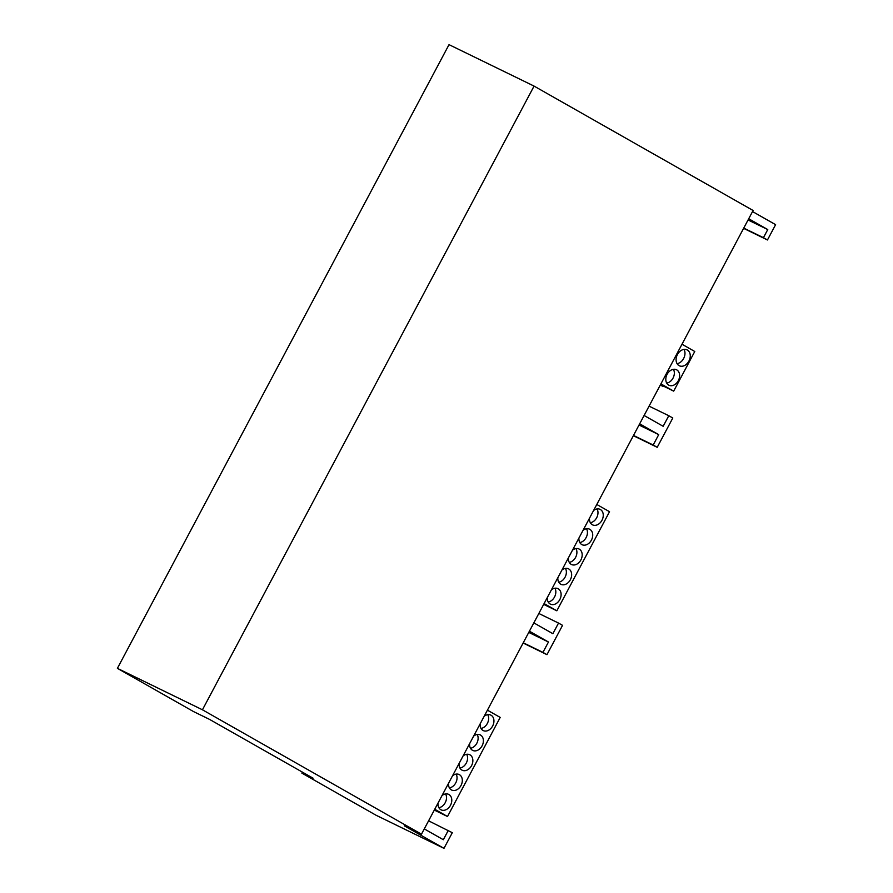 <?xml version="1.0" encoding="UTF-8"?>
<svg xmlns="http://www.w3.org/2000/svg" width="893" height="893" viewBox="0 0 893 893"><rect width="100%" height="100%" fill="white"/><g stroke="black" fill="none" stroke-linecap="round" stroke-linejoin="round"><path stroke-width="1.34" d="M117.396 668.344L193.569 711.598L209.42 719.323L313.075 778.194L301.845 773.092L376.098 815.264L443.977 848.35L404.317 825.824L421.485 834.185L202.443 709.79L117.396 668.344L449.023 44.65L534.07 86.096L202.443 709.79M443.977 848.35L452.304 832.7L428.584 820.823M424.287 828.905L443.33 839.721L448.275 830.423M752.542 211.563L775.604 224.656L767.467 239.971L763.437 237.683L767.757 229.568L748.714 218.752M644.11 415.479L663.153 426.296L668.779 415.725L672.797 418.013L657.215 447.315L653.196 445.027L658.721 434.623L639.678 423.807M533.835 622.879L552.879 633.695L558.527 623.068L562.545 625.357L546.962 654.658L542.944 652.381L548.458 642.011L529.415 631.195M748.066 219.979L767.757 229.568M763.437 237.683L743.746 228.095M668.779 415.725L649.077 406.136M639.031 425.023L658.721 434.623M653.196 445.027L633.505 435.438M558.527 623.068L538.836 613.48M528.768 632.423L548.458 642.011M542.944 652.381L523.253 642.781M434.735 809.259L447.516 816.515L500.203 717.414L487.422 710.169M447.516 816.515L434.299 810.074M438.005 803.12A8.617 6.441 116 0 0 440.829 809.717A8.617 6.441 116 0 0 441.097 809.862A8.617 6.441 116 0 0 450.574 805.118A8.617 6.441 116 0 0 448.922 794.502A8.617 6.441 116 0 0 448.654 794.368A8.617 6.441 116 0 0 442.013 795.574M448.543 783.295A8.617 6.441 116 0 0 451.367 789.903A8.617 6.441 116 0 0 451.635 790.037A8.617 6.441 116 0 0 461.112 785.293A8.617 6.441 116 0 0 459.46 774.689A8.617 6.441 116 0 0 459.192 774.544A8.617 6.441 116 0 0 452.55 775.76M459.08 763.482A8.617 6.441 116 0 0 461.904 770.079A8.617 6.441 116 0 0 462.172 770.224A8.617 6.441 116 0 0 471.649 765.48A8.617 6.441 116 0 0 469.997 754.864A8.617 6.441 116 0 0 469.729 754.73A8.617 6.441 116 0 0 463.087 755.936M469.618 743.657A8.617 6.441 116 0 0 472.442 750.265A8.617 6.441 116 0 0 472.71 750.41A8.617 6.441 116 0 0 482.187 745.655A8.617 6.441 116 0 0 480.534 735.051A8.617 6.441 116 0 0 480.267 734.906A8.617 6.441 116 0 0 473.625 736.122M480.155 723.843A8.617 6.441 116 0 0 482.979 730.441A8.617 6.441 116 0 0 483.247 730.586A8.617 6.441 116 0 0 492.724 725.842A8.617 6.441 116 0 0 491.072 715.226A8.617 6.441 116 0 0 490.804 715.092A8.617 6.441 116 0 0 484.162 716.309M544.105 603.568L556.841 610.801L609.528 511.711L596.792 504.478M589.469 518.241A8.617 6.441 116 0 0 592.316 524.738A8.617 6.441 116 0 0 592.584 524.872A8.617 6.441 116 0 0 602.049 520.128A8.617 6.441 116 0 0 600.397 509.523A8.617 6.441 116 0 0 600.129 509.378A8.617 6.441 116 0 0 593.577 510.528M578.932 538.055A8.617 6.441 116 0 0 581.767 544.551A8.617 6.441 116 0 0 582.046 544.697A8.617 6.441 116 0 0 591.512 539.952A8.617 6.441 116 0 0 589.86 529.337A8.617 6.441 116 0 0 589.592 529.192A8.617 6.441 116 0 0 583.04 530.342M568.394 557.879A8.617 6.441 116 0 0 571.23 564.376A8.617 6.441 116 0 0 571.509 564.51A8.617 6.441 116 0 0 580.975 559.766A8.617 6.441 116 0 0 579.323 549.162A8.617 6.441 116 0 0 579.055 549.016A8.617 6.441 116 0 0 572.502 550.166M557.857 577.693A8.617 6.441 116 0 0 560.692 584.189A8.617 6.441 116 0 0 560.971 584.335A8.617 6.441 116 0 0 570.437 579.59A8.617 6.441 116 0 0 568.785 568.975A8.617 6.441 116 0 0 568.517 568.83A8.617 6.441 116 0 0 561.965 569.98M547.32 597.517A8.617 6.441 116 0 0 550.155 604.003A8.617 6.441 116 0 0 550.423 604.148A8.617 6.441 116 0 0 559.9 599.404A8.617 6.441 116 0 0 558.248 588.788A8.617 6.441 116 0 0 557.98 588.654A8.617 6.441 116 0 0 551.428 589.804M660.92 383.878L673.69 391.134L694.765 351.496L681.995 344.24M679.026 365.617A8.841 6.608 116 0 0 679.305 365.762A8.841 6.608 116 0 0 689.016 360.895A8.841 6.608 116 0 0 687.32 350.011A8.841 6.608 116 0 0 687.052 349.866A8.841 6.608 116 0 0 677.329 354.733A8.841 6.608 116 0 0 679.026 365.617M668.667 385.095A8.617 6.441 116 0 0 668.935 385.24A8.617 6.441 116 0 0 678.412 380.496A8.617 6.441 116 0 0 676.749 369.881A8.617 6.441 116 0 0 676.481 369.747A8.617 6.441 116 0 0 667.015 374.491A8.617 6.441 116 0 0 668.667 385.095M556.841 610.801L543.67 604.382M660.351 384.939L662.762 385.809M673.69 391.134L660.485 384.693M662.561 386.189L660.273 385.084M438.876 807.718A8.617 6.441 116 0 0 445.384 802.36A8.617 6.441 116 0 0 445.596 793.933M449.413 787.905A8.617 6.441 116 0 0 455.921 782.536A8.617 6.441 116 0 0 456.133 774.108M459.951 768.08A8.617 6.441 116 0 0 466.459 762.722A8.617 6.441 116 0 0 466.671 754.295M470.488 748.267A8.617 6.441 116 0 0 476.996 742.909A8.617 6.441 116 0 0 477.208 734.47M481.026 728.442A8.617 6.441 116 0 0 487.533 723.084A8.617 6.441 116 0 0 487.745 714.657M590.351 522.74A8.617 6.441 116 0 0 596.859 517.371A8.617 6.441 116 0 0 597.071 508.943M579.814 542.553A8.617 6.441 116 0 0 586.321 537.195A8.617 6.441 116 0 0 586.534 528.768M569.276 562.367A8.617 6.441 116 0 0 575.784 557.009A8.617 6.441 116 0 0 575.996 548.581M558.739 582.191A8.617 6.441 116 0 0 565.247 576.833A8.617 6.441 116 0 0 565.459 568.394M548.202 602.005A8.617 6.441 116 0 0 554.709 596.647A8.617 6.441 116 0 0 554.921 588.219M677.061 363.641A8.841 6.608 116 0 0 683.826 358.126A8.841 6.608 116 0 0 684.005 349.409M666.703 383.097A8.617 6.441 116 0 0 673.222 377.739A8.617 6.441 116 0 0 673.434 369.311M421.485 834.185L753.1 210.491L534.07 86.096M301.845 773.092L302.37 772.121M546.962 654.658L523.119 643.038M657.215 447.315L633.36 435.695M767.467 239.971L743.612 228.351"/></g></svg>
